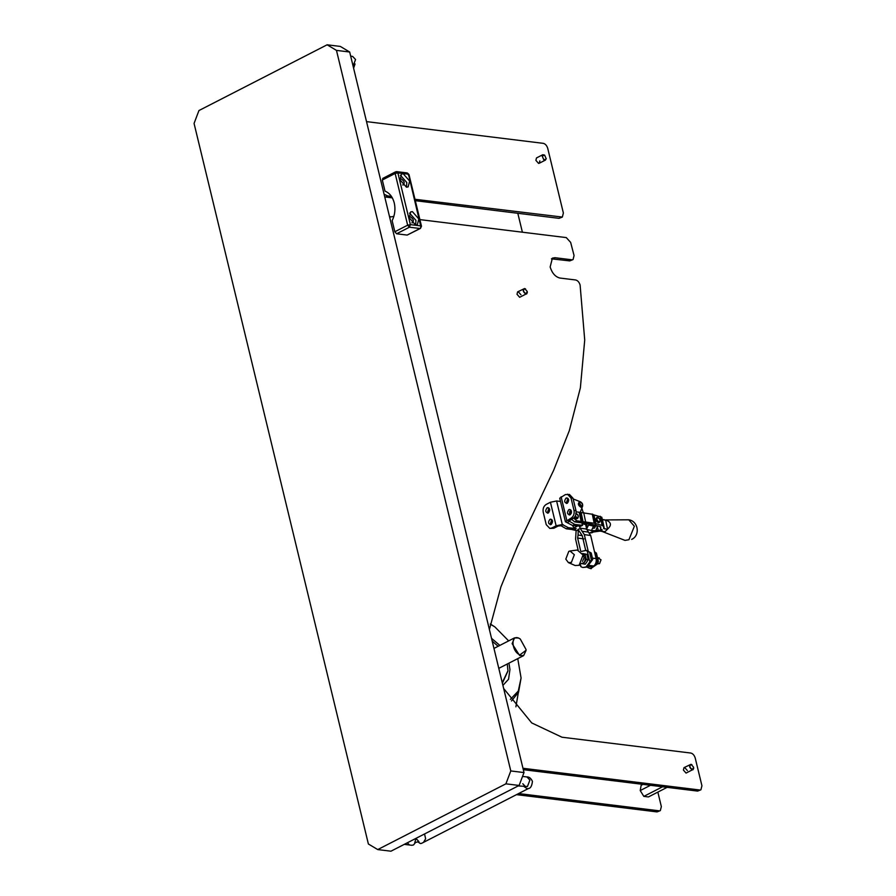 <?xml version="1.0" encoding="UTF-8"?>
<svg xmlns="http://www.w3.org/2000/svg" width="896" height="896" viewBox="0 0 896 896"><rect width="100%" height="100%" fill="white"/><g stroke="black" fill="none" stroke-linecap="round" stroke-linejoin="round"><path stroke-width="1.34" d="M353.595 68.174L355.051 63.941M353.069 66.002L355.566 59.528L352.621 56.403L350.683 56.168M336.47 50.389L349.686 52.013L340.323 46.424L327.118 44.8L336.47 50.389L510.787 770.941L505.904 783.832L377.742 849.576L368.379 843.987L194.062 123.435L198.946 110.544L327.118 44.8M349.686 52.013L524.003 772.565L510.787 770.941M524.003 772.565L519.12 785.456L505.904 783.832M519.12 785.456L390.947 851.2L377.742 849.576M518.19 785.926L527.453 786.52L529.894 780.08L526.938 776.955C529.11 776.776 530.947 778.243 532.448 781.357C531.899 786.016 530.533 788.413 528.349 788.57L421.546 843.36L420.392 843.539L417.581 841.736M415.968 838.522L414.77 842.643L418.925 841.635L415.934 838.387M411.802 845.298L413.526 844.962L415.755 842.206M520.968 294.773L518.314 291.76L517.619 291.861L517.003 294.28L519.658 297.293L525.93 294.078C522.917 291.917 522.48 290.069 524.586 288.546L525.582 288.971M687.355 770.549L684.701 767.536L684.006 767.648L683.39 770.056L686.045 773.08L692.306 769.866C689.304 767.704 688.856 765.856 690.973 764.322L691.97 764.747M546.224 158.491L545.496 160.048L543.726 159.667L542.08 155.792L542.774 154.728L536.502 157.942L535.886 160.362L538.541 163.374L539.235 163.262L539.851 160.854M573.037 259.605L569.744 260.893L573.037 259.605L574.067 255.573L570.651 242.402L566.283 237.597L419.888 219.61M489.395 629.496L500.931 586.858L517.35 546.594L553.717 470.154L569.33 430.606L580.373 387.822L584.718 340.043L580.104 285.006C579.219 282.195 577.741 280.515 575.68 279.978L559.866 278.04C555.33 276.853 552.093 273.168 550.144 266.986L552.406 258.126L554.949 257.712L571.883 259.795M523.298 769.675L697.614 791.09L700.907 789.813L701.938 785.781L695.229 758.072C694.344 755.261 692.877 753.581 690.816 753.043L561.982 737.218L531.72 722.926L503.653 688.475M522.962 768.275L699.754 789.992M393.859 216.406L389.626 217.101M384.104 194.275L387.722 195.933L391.429 196.392M414.971 199.282L562.352 217.067L563.371 213.035L547.736 148.378C546.851 145.566 545.373 143.886 543.312 143.349L366.52 121.621M387.722 195.933L385.582 197.03L392.325 197.859M415.307 200.682L559.048 218.344L561.187 217.246M700.907 789.813L697.614 791.09M569.744 260.893L551.421 258.832M385.582 197.03L384.72 196.851M562.352 217.067L559.048 218.344M516.499 794.64L657.026 811.91L660.318 810.634L661.349 806.602L657.843 792.109M518.638 793.554L659.165 810.813M522.39 232.198L517.81 213.282M660.318 810.634L657.026 811.91M692.406 769.597L693.627 767.245L691.152 764.434C689.181 765.856 689.606 767.581 692.406 769.597M693.728 768.186L693 769.754M667.128 787.349L648.413 796.947L643.843 796.387L662.558 786.789M642.958 784.381L641.155 785.299L640.214 790.563L643.843 796.387M650.462 785.299L640.214 790.563M684.006 767.648L690.973 764.322M546.19 158.805L544.667 155.187L542.36 155.826C543.144 159.566 544.421 160.552 546.19 158.805M542.774 154.728L544.466 155.053M526.019 293.821L527.251 291.469L524.776 288.658C522.805 290.08 523.219 291.805 526.019 293.821M527.352 292.41L526.624 293.978M517.619 291.861L524.586 288.546M515.894 706.832L518.314 692.754M510.373 699.373L518.28 691.051L521.08 677.992L517.754 658.627M508.659 640.886L494.861 626.898L490.269 624.165M490.302 623.963L494.861 626.898M508.962 663.141L509.947 669.514L508.558 679.246L502.914 685.373M521.08 677.992L518.56 692.205L511.482 700.963M491.523 638.322L499.856 645.4M518.952 638.266C510.406 633.998 511.426 651.515 519.915 654.864L526.053 650.294L526.042 649.51L520.262 639.005L518.952 638.266M526.053 650.485L523.622 655.614L519.59 655.48L512.12 643.642L514.528 637.874L518.571 638.008L520.117 638.904M502.376 683.189L507.965 670.947M492.934 641.659L492.218 641.166M502.264 682.696L507.965 670.757L507.27 664.003M498.165 646.274L492.218 641.189M403.211 173.746L401.531 174.014L400.03 179.883L406.47 187.186L408.15 186.917L409.651 181.059L403.211 173.746M400.366 175.213L406.795 182.515L406.493 187.186M403.491 184.856L402.752 184.979C405.048 183.288 404.555 181.261 401.251 178.886L399.963 179.536M412.373 211.624L410.693 211.893L409.203 217.75L415.632 225.064L417.312 224.795L418.813 218.938L412.373 211.624M409.528 213.08L415.957 220.394L415.654 225.064M411.891 222.858C414.21 221.166 413.717 219.139 410.413 216.754L409.125 217.403M394.274 202.978C395.618 209.115 394.912 215.018 392.146 220.685L394.834 231.762L407.646 225.187L395.136 173.454L382.312 180.029L385 191.117C389.592 193.01 392.683 196.963 394.274 202.978M382.312 180.029L383.197 178.349M396.603 233.778L407.176 235.077L419.989 228.502L409.416 227.203L396.603 233.778L394.834 231.762M420.862 226.811L408.453 174.194L397.88 172.894L410.39 224.627L420.963 225.926L420.448 228.424L407.176 235.077M411.914 222.858L412.653 222.734M588.078 566.541L588.381 567.829L590.296 568.523L597.251 563.282L594.597 551.936L595.302 553.549L596.266 553.314L594.451 551.555M590.8 568.568L598.259 563.382L596.4 552.989L598.405 561.523L596.826 560.056L597.251 563.282M588.381 567.829L586.97 567.101M596.826 560.056L595.302 553.549M598.293 561.086L597.05 555.755M598.091 563.808L599.536 563.674L601.026 559.81L598.248 558.141M569.99 550.995L577.259 550.032L583.061 555.005L579.096 565.309L575.12 565.51L568.389 562.598L565.802 559.115L568.781 551.387L569.99 550.995L574.347 554.725L571.368 562.464L568.389 562.598M602.123 531.462L625.005 540.389L628.914 539.739L634.368 526.254L628.768 519.803L605.606 519.915C611.296 522.099 611.934 525.168 607.544 529.11L605.114 531.63L601.899 531.429M603.333 519.87L604.419 519.702M605.606 519.915L607.544 529.11M596.411 525.862L592.939 526.277M587.003 526.198L586.163 524.686L582.198 523.768L584.338 522.67M586.085 526.557L588.605 525.437M589.4 532.907L591.875 532.795L595.795 530.779L591.506 530.477L593.342 526.546L592.984 524.686M586.163 524.686L588.302 523.6L589.131 525.101L592.704 525.93M589.288 532.795L589.893 533.03M595.493 526.333L594.429 528.125L593.141 528.248M595.784 530.79L597.576 526.075M593.813 531.014L586.41 529.39L588.37 525.381M598.046 517.664C600.309 519.411 600.6 520.8 598.931 521.853C596.669 520.094 596.378 518.694 598.046 517.664L598.046 517.664M599.144 522.491L598.282 522.749C595.493 520.744 595.078 519.03 597.038 517.619M576.173 511.829L580.518 512.434L582.456 521.618L594.194 523.23L602.146 525.426L603.736 526.59L603.59 528.326L607.354 529.446M595.224 523.958L592.984 514.36L580.518 512.434M593.298 514.763L601.787 517.194L603.736 526.59M601.653 519.131L605.685 520.307M600.006 526.523L591.528 524.227L574.717 521.886L571.424 519.221M570.315 514.674L571.469 512.859M596.299 530.454L602.246 530.006L600.656 528.842L600.768 526.904M600.667 529.043L600.174 526.557L600.667 529.043M561.187 525.84L563.909 527.43M576.05 530.51L568.915 528.808M604.475 531.899L600.118 531.093L593.141 532.022M602.448 519.714L604.386 528.909L603.59 528.326M598.931 521.853L598.674 522.491L599.402 522.402C600.723 520.374 600.186 518.694 597.778 517.35L596.646 517.63M573.541 518.09L576.845 520.789L582.456 521.618M582.938 567.504L587.014 567.078L592.715 559.485L591.382 559.922L586.018 566.944L582.938 567.504L581 566.798L579.947 564.771M581.202 551.454L586.32 550.368L591.192 552.978L592.715 559.485M585.323 550.222L591.192 552.978M586.846 561.949L585.245 564.178L583.397 563.92L586.331 559.429L588.179 559.686L586.846 561.949M582.557 553.493L586.925 554.355L588.179 559.686M586.331 559.429L585.57 556.741L584.718 561.658L583.083 563.181L581.168 563.483L583.397 563.92M585.077 554.098L582.848 553.661L585.57 556.741L585.077 554.098L586.925 554.355M583.229 555.957L584.147 557.48L582.478 561.422M581.549 506.318C579.264 504.683 578.928 503.272 580.53 502.107C582.658 503.731 582.994 505.142 581.549 506.318L581.302 506.968C578.525 504.963 578.11 503.25 580.059 501.827L580.227 501.794C582.714 503.104 583.285 504.784 581.941 506.867L581.302 506.968M575.736 513.386L576.206 513.666C578.491 515.312 578.827 516.712 577.226 517.877L575.333 515.995M551.163 524.507C553.325 521.472 552.899 519.747 549.92 519.344C547.758 522.379 548.173 524.104 551.163 524.507L550.2 524.698M550.883 519.154L549.92 519.344M548.374 512.96C550.525 509.925 550.11 508.2 547.12 507.797C544.97 510.832 545.384 512.557 548.374 512.96L547.411 513.15M548.083 507.606L547.12 507.797M579.578 502.074C577.629 503.496 578.043 505.21 580.821 507.214L581.694 506.957M570.102 514.797C572.264 511.75 571.838 510.026 568.859 509.622C566.698 512.669 567.123 514.394 570.102 514.797L569.139 514.976M569.822 509.443L568.859 509.622M567.314 503.25C569.464 500.203 569.05 498.478 566.059 498.075C563.909 501.122 564.323 502.846 567.314 503.25L566.35 503.429M567.022 497.896L566.059 498.075M577.371 518.504L576.498 518.762L574.538 517.182M561.008 525.728L558.107 526.053L553.829 528.248L551.846 528.002L556.125 525.806L562.296 524.53L568.389 527.699L566.25 528.797L561.008 525.728L563.136 524.642M562.296 524.53L556.606 500.976L560.504 501.458M566.25 528.797L573.72 529.715L575.848 528.618L568.389 527.699M573.72 529.715L574.314 529.413M556.606 500.976L550.424 502.253L546.157 504.448C543.659 506.117 542.685 508.704 543.222 512.176L546.235 524.653L549.786 528.394L551.846 528.002M565.421 521.752L571.077 518.146L573.059 518.381C575.546 516.712 576.531 514.136 575.994 510.653L572.97 498.176L569.43 494.435L565.376 494.581L559.72 498.198L565.421 521.752L572.656 525.515L580.72 526.12M551.23 524.474L550.525 523.197L551.835 519.624M548.442 512.926L547.736 511.65L549.035 508.077M549.786 528.394L553.829 528.248M582.03 522.715L582.266 525.336L574.795 524.418L572.656 525.515M567.414 522.446L569.542 521.349L574.795 524.418M580.664 501.906L573.16 498.938M582.702 505.814L580.182 512.445M580.474 526.366L582.613 525.28L580.126 526.422M569.486 511.762L570.394 512.434L571.413 510.966M569.542 521.349L568.579 520.699M568.781 520.576L568.714 521.248L573.059 518.381M567.448 494.189L570.987 497.941L574.011 510.406C574.549 513.89 573.563 516.466 571.077 518.146M570.17 514.763L569.464 513.475L570.774 509.902M567.381 503.216L566.675 501.928L567.974 498.355M589.131 565.376L593.813 566.026C595.851 564.133 596.613 561.658 596.098 558.611L590.688 535.494L588.437 532.112L582.064 531.238L580.429 528.662L578.144 529.29M572.342 525.325L576.128 530.869L578.278 529.76L578.054 535.058L582.243 535.64M578.995 502.32L581.134 505.747M583.128 512.389L582.064 508.816M588.437 532.112L586.678 529.077L585.637 524.563M588.213 566.283L592.234 566.843L592.166 565.802M587.91 566.518L592.234 566.843M578.11 549.998L575.568 539.101L576.128 530.869M578.054 535.058L577.629 538.048L580.653 550.973M582.064 531.238L584.315 534.61L588.157 551.018M585.67 550.278L582.254 535.674L578.29 529.76M579.331 526.333L580.429 528.662M528.349 788.57L527.195 788.749L524.16 786.654M552.821 258.81L554.949 257.712M406.582 173.074L408.453 174.194L408.352 175.078M420.448 228.424L421.478 226.184L408.968 174.451L407.266 172.939L396.693 171.64L395.136 173.454L397.88 172.894L395.55 171.853L382.726 178.427M409.416 227.203L410.39 224.627L407.646 225.187L409.416 227.203M594.686 552.014L597.285 563.091M588.213 567.739L587.922 566.518M625.005 540.389L628.914 539.739M594.048 526.534L596.187 525.437M589.848 532.93L593.522 531.048M598.674 522.491C595.952 520.43 595.56 518.717 597.509 517.373L597.598 517.384M597.598 527.464L598.158 530.118M600.208 516.23L602.146 525.426M594.014 515.099L595.952 524.283M583.654 512.456L585.592 521.651M594.194 523.23L592.267 514.035M581.078 512.389L583.016 521.573M581.168 521.584L579.23 512.389M574.717 521.886L576.845 520.789M596.87 517.474L597.509 517.373M594.922 523.555L592.984 514.36M589.613 552.395L591.382 559.922M587.261 550.939L589.904 562.229M580.429 564.379L581 566.798M576.128 513.486L576.766 513.856M575.915 513.352C578.413 514.696 578.984 516.387 577.618 518.414L576.979 518.515L577.226 517.877M580.451 501.928L581.09 502.309M582.613 505.288L581.47 507.102M550.424 502.253L556.125 525.806M566.798 520.33L561.109 496.776M570.987 497.941L572.97 498.176M575.994 510.653L574.011 510.406M576.979 518.515L574.896 516.723M583.99 538.922L577.629 538.048M584.315 534.61L590.688 535.494M592.39 558.096L596.098 558.611M580.283 528.192L586.678 529.077M574.314 527.688L577.416 526.098M526.938 776.955L522.536 776.418M525.728 786.845L522.771 783.731M408.99 844.413L407.221 842.856M424.547 833.963L425.634 838.824L423.864 841.758M404.275 844.368L411.802 845.286M389.592 217L390.32 216.63M545.496 160.048L539.235 163.262M493.965 648.424L514.528 637.874M498.792 668.349L523.622 655.614M396.693 171.64L395.55 171.853M590.296 568.523L591.293 568.658M597.99 557.76L599.301 557.939M631.669 539.403C640.472 535.506 638.322 520.99 628.768 519.803M576.195 528.562L574.067 529.659"/></g></svg>
